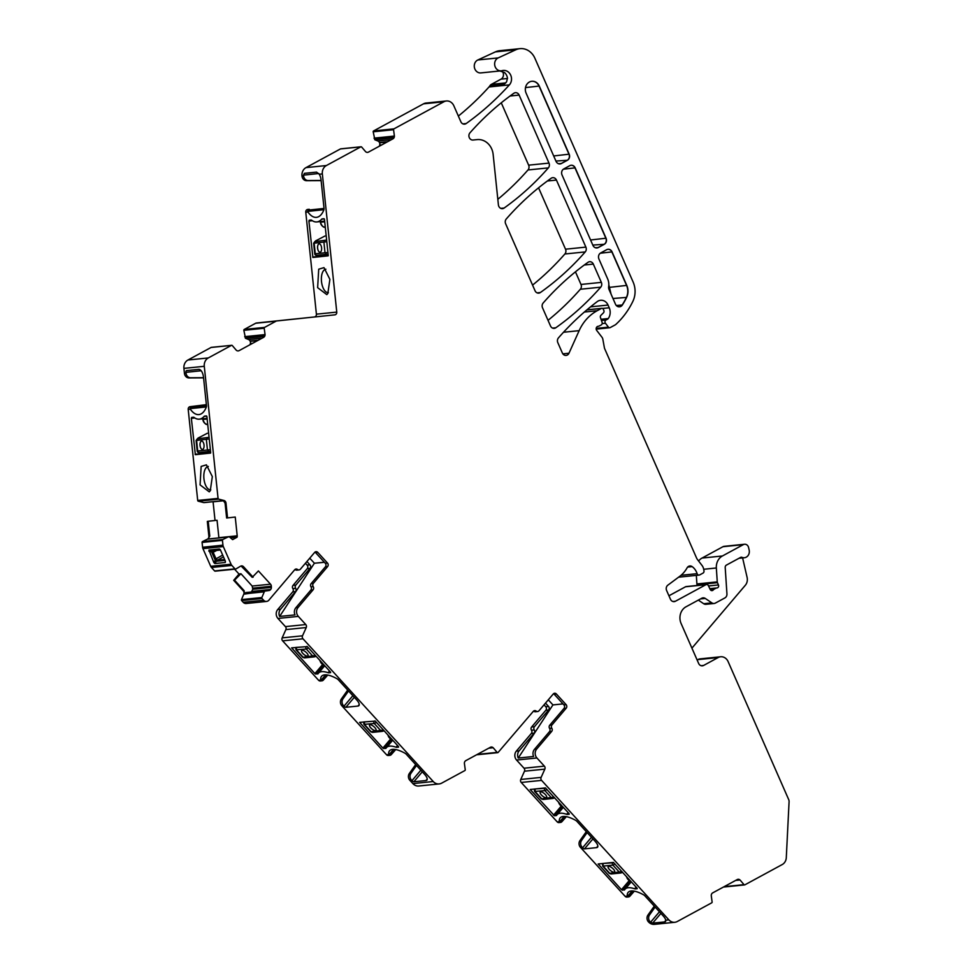 <?xml version="1.0" encoding="UTF-8"?>
<svg xmlns="http://www.w3.org/2000/svg" width="973" height="973" viewBox="0 0 973 973"><rect width="100%" height="100%" fill="white"/><g stroke="black" fill="none" stroke-linecap="round" stroke-linejoin="round"><path stroke-width="1.46" d="M541.365 798.882L534.578 791.45L544.916 790.623L551.655 798.006A1.678 1.484 84.2 0 0 552.834 798.48L543.092 799.478L541.365 798.882L554.014 797.106M560.971 804.732L559.962 804.829L561.993 807.067L554.44 815.739L556.24 815.556A2.943 1.07 -139.7 0 0 556.592 815.398A2.943 1.07 -139.7 0 0 556.641 815.325A26.076 9.511 -139.7 0 1 557.079 814.681A26.076 9.511 -139.7 0 1 566.687 814.304A2.943 1.07 -139.7 0 0 567.417 814.425L569.217 814.243L569.071 813.61L545.403 787.911L530.188 789.48L554.44 815.739M540.708 791.852A4.208 1.532 -139.7 0 0 540.21 792.083A4.208 1.532 -139.7 0 0 541.888 795.5A4.208 1.532 -139.7 0 0 546.108 797.763A4.208 1.532 -139.7 0 0 546.619 797.532A4.208 1.532 -139.7 0 0 544.929 794.114A4.208 1.532 -139.7 0 0 540.708 791.852M534.639 789.006L544.819 788.288A1.678 1.484 84.2 0 0 544.916 790.623L547.106 789.541M558.587 802.105A5.473 4.804 -95.8 0 0 559.962 804.829L561.944 807.055L563.014 806.97M540.222 792.071A4.208 1.532 -139.7 0 0 541.937 795.488A4.208 1.532 -139.7 0 0 546.133 797.726A4.208 1.532 -139.7 0 0 546.631 797.519M302.761 657.286L295.974 649.855L306.313 649.027L313.051 656.41A1.678 1.484 84.2 0 0 314.23 656.884L304.488 657.882L302.761 657.286L315.422 655.522M322.367 663.136L321.358 663.245L323.328 665.398M302.104 650.256A4.208 1.532 -139.7 0 0 301.606 650.487A4.208 1.532 -139.7 0 0 303.296 653.905A4.208 1.532 -139.7 0 0 307.504 656.167A4.208 1.532 -139.7 0 0 308.015 655.936A4.208 1.532 -139.7 0 0 306.325 652.518A4.208 1.532 -139.7 0 0 302.104 650.256M296.047 647.41L306.215 646.692A1.678 1.484 84.2 0 0 306.313 649.027L308.514 647.945M323.401 665.471L324.41 665.374M301.618 650.475A4.208 1.532 -139.7 0 0 303.333 653.892A4.208 1.532 -139.7 0 0 307.529 656.143A4.208 1.532 -139.7 0 0 308.027 655.924M370.749 731.793L363.951 724.35L374.289 723.523L381.027 730.905A1.678 1.484 84.2 0 0 382.207 731.38L372.464 732.377L370.749 731.793L383.398 730.018M390.343 737.631L389.334 737.741L391.304 739.894M370.093 724.751A4.208 1.532 -139.7 0 0 369.582 724.982A4.208 1.532 -139.7 0 0 371.272 728.4A4.208 1.532 -139.7 0 0 375.481 730.662A4.208 1.532 -139.7 0 0 375.992 730.431A4.208 1.532 -139.7 0 0 374.301 727.013A4.208 1.532 -139.7 0 0 370.093 724.751M364.024 721.905L374.191 721.188A1.678 1.484 84.2 0 0 374.289 723.523L376.49 722.44M391.377 739.966L392.387 739.869M369.594 724.97A4.208 1.532 -139.7 0 0 371.309 728.388A4.208 1.532 -139.7 0 0 375.505 730.638A4.208 1.532 -139.7 0 0 376.004 730.419M324.921 236.025L316.176 240.599A1.678 0.888 -116.4 0 0 316.03 240.635A1.678 0.888 -116.4 0 0 316.018 240.635A1.678 0.888 -116.4 0 0 315.909 240.72M316.176 240.599L324.848 236.062M326.806 241.718L313.659 243.25L314.753 253.819M313.659 243.25L315.507 240.927M327.925 252.481L314.753 253.795C314.924 255.06 315.897 255.534 317.672 255.254L317.697 255.254A1.678 0.924 -93.6 0 0 317.685 255.254A1.678 0.924 -93.6 0 1 317.648 255.254M320.032 252.202L320.032 252.202A4.208 2.007 -96 0 0 321.589 247.811A4.208 2.007 -96 0 0 319.156 243.834L319.156 243.834A4.208 2.007 -96 0 0 317.599 248.224A4.208 2.007 -96 0 0 320.032 252.202A4.208 2.007 -96 0 1 317.636 248.224A4.208 2.007 -96 0 1 319.168 243.834M328.144 254.585L327.269 254.257M317.721 255.254L316.857 255.267A1.678 1.484 -95.8 0 1 315.264 253.734L314.17 243.299A1.678 1.484 -95.8 0 1 315.033 241.584L315.787 240.781M207.358 433.253L198.614 437.826A1.678 0.888 -116.4 0 0 198.468 437.862A1.678 0.888 -116.4 0 0 198.456 437.874A1.678 0.888 -116.4 0 0 198.346 437.959M207.322 433.265L198.456 437.874M209.244 438.945L196.096 440.477L197.191 451.046C197.373 452.287 198.334 452.773 200.11 452.481L200.134 452.481A1.678 0.924 -93.6 0 0 200.122 452.481L200.122 452.481A1.678 0.924 -93.6 0 1 200.085 452.481M198.614 437.826L197.945 438.154M210.363 449.708L197.191 451.034M202.469 449.429L202.469 449.429A4.208 2.007 -96 0 0 204.026 445.038A4.208 2.007 -96 0 0 201.593 441.073L201.593 441.073A4.208 2.007 -96 0 0 200.037 445.452A4.208 2.007 -96 0 0 202.469 449.429M210.582 451.825L209.718 451.484M209.961 451.886L200.17 452.481M201.606 441.061A4.208 2.007 -96 0 0 200.073 445.452A4.208 2.007 -96 0 0 202.493 449.429M602.263 863.538L603.138 866.104L612.893 865.119L619.631 872.501A1.678 1.484 84.2 0 0 620.81 872.976L611.068 873.973L609.341 873.377L622.002 871.601M628.947 879.227L627.938 879.337L629.908 881.489M608.684 866.347A4.208 1.532 -139.7 0 0 608.186 866.578A4.208 1.532 -139.7 0 0 609.876 869.996A4.208 1.532 -139.7 0 0 614.085 872.258A4.208 1.532 -139.7 0 0 614.595 872.027A4.208 1.532 -139.7 0 0 612.905 868.609A4.208 1.532 -139.7 0 0 608.684 866.347M602.615 863.501L612.795 862.783A1.678 1.484 84.2 0 0 612.893 865.119L615.094 864.036M629.981 881.562L630.99 881.465M608.198 866.566A4.208 1.532 -139.7 0 0 609.913 869.984A4.208 1.532 -139.7 0 0 614.109 872.234A4.208 1.532 -139.7 0 0 614.608 872.015M701.071 665.702L703.613 665.447L718.147 657.553A8.416 7.395 -95.8 0 1 720.64 656.775A8.416 7.395 -95.8 0 1 728.096 661.555L788.689 799.575A4.208 3.697 -95.8 0 1 789.079 801.716L786.293 857.651A8.416 7.395 -95.8 0 1 782.231 864.547L744.868 884.834A0.839 0.742 -95.8 0 1 744.017 884.652L740.234 880.212A2.943 2.591 84.2 0 0 737.23 879.568L712.686 892.886A2.943 2.591 -95.8 0 0 711.299 895.914L712.114 901.959A0.839 0.742 -95.8 0 1 711.713 902.822L677.293 921.504A8.416 7.395 -95.8 0 1 674.8 922.282A8.416 7.395 -95.8 0 1 668.889 919.886L541.584 780.382A2.518 2.214 -95.8 0 1 541.122 777.391L520.762 779.47A2.518 2.214 -95.8 0 0 521.224 782.45L557.188 821.857A2.518 2.214 -95.8 0 0 558.964 822.586L560.57 822.416A2.518 2.214 -95.8 0 1 560.412 822.428L565.435 816.505M737.668 879.385L740.234 880.212M724.508 886.902A0.839 0.742 -95.8 0 1 723.803 886.853M718.147 657.553L697.799 659.621A8.416 7.395 -95.8 0 1 700.28 658.855L720.64 656.775M697.799 659.621L697.118 659.986M703.613 665.447A4.208 3.697 -95.8 0 1 698.638 663.44L681.124 623.547A12.613 11.092 -95.8 0 1 686.038 606.775L701.776 598.237A4.208 3.697 -95.8 0 1 705.267 598.431L711.871 602.883L703.686 603.722L698.322 600.11M691.925 648.14L745.342 585.247A8.416 7.395 -95.8 0 0 747.106 577.415L742.606 557.906M698.614 561.02A12.613 11.092 -95.8 0 1 702.056 558.052L722.963 546.704L743.323 544.637A4.208 3.697 -95.8 0 1 748.565 547.471L749.149 550A6.312 5.546 -95.8 0 1 744.418 557.724A6.312 5.546 -95.8 0 1 741.876 557.31A1.678 1.484 -95.8 0 0 740.708 557.347L726.417 565.094A2.518 2.214 -95.8 0 0 725.201 567.502L726.94 593.895A4.208 3.697 -95.8 0 1 724.921 597.909L715.362 603.09A4.208 3.697 -95.8 0 1 714.121 603.479L705.936 604.306A4.208 3.697 -95.8 0 1 703.686 603.722M202.506 541.572L222.866 539.504A0.839 0.742 -95.8 0 0 222.44 540.356L222.951 545.172A4.208 3.697 -95.8 0 0 223.316 546.583L231.063 564.231A4.208 3.697 -95.8 0 0 231.829 565.422L211.469 567.49A4.208 3.697 -95.8 0 1 210.703 566.298L202.956 548.65A4.208 3.697 -95.8 0 1 202.591 547.252L202.08 542.423A0.839 0.742 -95.8 0 1 202.506 541.572L207.383 539.164A2.943 2.591 84.2 0 0 208.867 536.196L209.767 536.111L208.015 539.103L229.348 536.816L232.158 539.249A2.943 2.591 -95.8 0 0 232.656 539.614L237.047 537.218L230.662 537.874M235.04 517.077L226.636 518.013L235.247 517.052L237.205 535.819L218.876 537.68L217.052 520.251L208.222 521.26L209.767 536.111M208.867 536.196L207.322 521.419L208.222 521.26M501.241 70.834L480.881 72.902A6.726 5.911 -95.8 0 1 474.471 67.782A6.726 5.911 -95.8 0 1 477.84 59.973L495.415 51.873L515.775 49.793L498.2 57.906A6.726 5.911 -95.8 0 0 494.831 65.702A6.726 5.911 -95.8 0 0 501.241 70.834A6.726 5.911 -95.8 0 0 502.141 70.652A8.416 7.395 -95.8 0 1 503.284 70.433A8.416 7.395 -95.8 0 1 510.789 75.347A8.416 7.395 -95.8 0 1 509.378 84.894A306.203 269.12 -95.8 0 1 466.189 123.535A4.208 3.697 -95.8 0 1 460.861 121.759L453.832 105.765A8.416 7.395 -95.8 0 0 446.376 100.985A8.416 7.395 -95.8 0 0 443.895 101.764L393.956 128.862A0.839 0.742 -95.8 0 0 393.554 129.725L394.369 135.77A2.943 2.591 -95.8 0 1 392.983 138.798L368.439 152.116A2.943 2.591 84.2 0 1 365.434 151.472L361.652 147.045A0.839 0.742 -95.8 0 0 360.801 146.85L326.369 165.544A8.416 7.395 -95.8 0 0 322.343 173.912L336.767 312.102A2.518 2.214 -95.8 0 1 334.821 314.851L276.782 320.944A2.518 2.214 -95.8 0 0 276.04 321.175L264.595 327.39A0.839 0.742 -95.8 0 0 264.206 328.254L265.021 334.298A2.943 2.591 -95.8 0 1 263.622 337.327L239.09 350.645A2.943 2.591 84.2 0 1 236.086 350L232.304 345.561A0.839 0.742 -95.8 0 0 231.44 345.379L208.295 357.942A8.416 7.395 -95.8 0 0 204.281 366.31L183.921 368.378L184.444 373.352L186.038 373.194L185.952 372.355A1.678 0.803 84 0 1 186.573 370.604L198.65 369.375A8.416 4.014 84 0 1 203.515 377.329L206.483 405.741A1.678 0.803 84 0 1 206.361 406.982A25.237 12.041 84 0 1 198.906 414.583A25.237 12.041 84 0 1 190.355 409.195L190.282 407.383L206.471 405.68M206.373 404.683L191.705 406.519A2.518 2.214 84.2 0 0 190.282 407.383M206.361 404.646L190.112 406.678A2.518 2.214 84.2 0 0 188.203 409.414L197.701 500.463L218.061 498.395L204.281 366.31M186.038 373.194A5.047 4.439 84.2 0 0 190.586 377.767L203.552 377.694M184.444 373.352A5.047 4.439 84.2 0 0 188.993 377.938L203.576 377.852M183.921 368.378A8.416 7.395 -95.8 0 1 187.947 360.01L211.08 347.458A0.839 0.742 -95.8 0 1 211.591 347.397M276.04 321.175L255.68 323.243A2.518 2.214 -95.8 0 1 256.422 323.012L334.821 314.851M322.343 173.912L319.241 174.228A8.416 4.014 84 0 1 321.078 180.102L324.045 208.514A1.678 0.803 84 0 1 323.912 209.754A25.237 12.041 84 0 1 316.456 217.356A25.237 12.041 84 0 1 307.918 211.968L307.845 210.156L324.033 208.453M314.461 316.918A2.518 2.214 -95.8 0 0 316.407 314.17L305.765 212.187A2.518 2.214 84.2 0 1 307.675 209.45L309.268 209.28A2.518 2.214 84.2 0 0 307.845 210.156M319.241 174.228L316.517 172.112L304.44 173.34L303.54 175.128A8.416 7.395 -95.8 0 0 303.588 175.821L303.6 175.967A5.047 4.439 84.2 0 0 308.149 180.54L321.114 180.467M303.588 175.821L302.007 176.125A5.047 4.439 84.2 0 0 306.556 180.698L321.126 180.625M301.983 175.979A8.416 7.395 -95.8 0 1 306.009 167.611L340.441 148.93A0.839 0.742 -95.8 0 1 340.939 148.869M443.895 101.764L423.535 103.831A8.416 7.395 -95.8 0 1 426.016 103.053L446.376 100.985M499.867 70.968L504.537 72.586A8.416 7.395 -95.8 0 1 507.456 78.156L506.58 81.841L504.269 84.298L489.906 85.77A8.416 7.395 -95.8 0 1 489.018 86.962A306.203 269.12 -95.8 0 1 458.356 116.079M495.415 51.873A16.821 14.79 -95.8 0 1 499.587 50.718L519.947 48.65A16.821 14.79 -95.8 0 1 534.87 58.21L633.095 281.963A21.029 18.487 -95.8 0 1 632.851 301.399A79.92 70.238 -95.8 0 1 615.824 324.435A4.208 3.697 -95.8 0 1 615.131 324.921L610.217 327.585A1.678 1.484 -95.8 0 1 608.453 327.159L596.206 328.4M515.775 49.793A16.821 14.79 -95.8 0 1 519.947 48.65M602.178 323.595L605.449 323.255L608.453 327.159M605.449 323.255A2.104 1.849 -95.8 0 1 605.997 320.008L601.448 320.47M563.513 332.255L579.142 330.662L568.986 353.223A4.208 3.697 -95.8 0 1 562.382 353.041L557.821 342.654A4.208 3.697 -95.8 0 1 558.466 337.874A294.418 258.769 -95.8 0 1 597.203 301.63A8.416 7.395 -95.8 0 1 600.572 300.28A8.416 7.395 -95.8 0 1 608.04 305.06L609.232 307.784A10.095 8.866 -95.8 0 1 608.271 318.548A2.104 1.849 -95.8 0 1 607.651 319.108L605.997 320.008M588.349 308.66L588.774 309.633M579.142 330.662A46.266 40.659 -95.8 0 1 597.167 310.728L584.372 312.029M586.816 309.937L601.338 308.465L597.167 310.728M601.338 308.465A1.678 1.484 -95.8 0 1 603.333 309.268L603.819 310.387A2.104 1.849 -95.8 0 1 603.406 312.88L600.949 315.301A2.104 1.849 -95.8 0 0 600.463 317.624L602.092 322.318A2.104 1.849 -95.8 0 1 601.217 324.946L599.404 325.931A4.208 3.697 -95.8 0 1 598.152 326.32A2.518 2.214 -95.8 0 1 598.152 326.32L598.127 326.32A2.518 2.214 -95.8 0 0 596.741 330.455L601.971 337.242A4.208 3.697 -95.8 0 1 602.834 339.212L604.379 347.702A4.208 3.697 -95.8 0 0 604.695 348.748L696.473 557.809A8.416 7.395 -95.8 0 0 697.556 559.657L701.983 565.398A8.416 7.395 -95.8 0 1 703.71 569.327L703.978 570.835A2.104 1.849 -95.8 0 1 703.005 573.109L699.684 574.909A2.104 1.849 -95.8 0 1 697.118 573.669L681.027 575.298M699.064 575.092L678.704 577.171A2.104 1.849 -95.8 0 1 678.595 577.171M668.938 595.78L685.539 586.768L705.899 584.7L675.432 601.241A4.208 3.697 -95.8 0 1 670.458 599.234L666.614 590.502A4.208 3.697 -95.8 0 1 667.843 585.174L679.701 576.357A29.445 25.882 -95.8 0 0 687.096 567.843A4.208 3.697 -95.8 0 1 692.18 566.639A13.464 11.834 -95.8 0 1 697.118 573.669M685.539 586.768A2.104 1.849 -95.8 0 1 686.16 586.585L706.52 584.505A2.104 1.849 -95.8 0 1 708.356 585.624L710.229 589.504A2.104 1.849 -95.8 0 0 713.221 589.979A4.208 3.697 -95.8 0 1 714.291 589.091L710.229 589.504M705.899 584.7A2.104 1.849 -95.8 0 1 706.52 584.505M709.937 588.92L715.69 588.337L714.291 589.091M715.69 588.337A4.208 3.697 -95.8 0 1 716.979 587.935A2.104 1.849 -95.8 0 0 718.451 584.943L708.514 585.953M696.34 575.371L696.899 583.946A2.104 1.849 -95.8 0 0 697.094 584.737L697.398 585.442M697.094 584.737L717.454 582.669L718.451 584.943M717.454 582.669A2.104 1.849 -95.8 0 1 717.259 581.878L696.899 583.946M703.698 569.278L716.347 567.989L717.259 581.878M716.347 567.989A12.613 11.092 -95.8 0 1 722.416 555.984L702.056 558.052M743.323 544.637L722.416 555.984M722.963 546.704A4.208 3.697 -95.8 0 1 724.204 546.327L744.564 544.248M544.041 704.853L545.731 706.702A2.518 2.214 84.2 0 1 545.829 710.278L531.635 726.989L534.42 726.709A2.518 2.214 -95.8 0 0 534.274 729.945A2.518 2.214 -95.8 0 1 534.116 733.192L519.12 750.852A6.312 5.546 -95.8 0 0 518.232 758.04L533.605 756.471A6.312 5.546 -95.8 0 1 534.493 749.295L536.682 749.064L551.642 731.453A2.518 2.214 84.2 0 0 551.8 728.218A2.518 2.214 -95.8 0 1 551.946 724.97L566.189 708.198A2.518 2.214 84.2 0 0 566.091 704.634L556.386 693.992A2.518 2.214 84.2 0 0 553.236 694.017L538.993 710.777A2.518 2.214 -95.8 0 1 536.147 711.068A2.518 2.214 84.2 0 0 533.301 711.348L498.006 752.567A0.839 0.742 -95.8 0 1 497.142 752.384L493.372 747.957A2.943 2.591 84.2 0 0 490.356 747.313L465.824 760.631A2.943 2.591 -95.8 0 0 464.425 763.659L465.252 769.704A0.839 0.742 -95.8 0 1 464.851 770.567L441.645 783.156A8.416 7.395 -95.8 0 1 439.164 783.934A8.416 7.395 -95.8 0 1 433.24 781.526L412.88 783.606A8.416 7.395 -95.8 0 0 418.804 786.002L439.164 783.934M531.635 726.989A2.518 2.214 84.2 0 0 531.477 730.236A2.518 2.214 -95.8 0 1 531.331 733.472L516.322 751.144L519.12 750.852M534.42 726.709L548.626 709.986A2.518 2.214 84.2 0 0 548.529 706.422L545.512 703.114M302.518 635.807A2.518 2.214 -95.8 0 0 302.98 638.787L282.62 640.854A2.518 2.214 -95.8 0 1 282.158 637.874L285.88 629.604A2.518 2.214 -95.8 0 0 285.417 626.624L305.777 624.557A2.518 2.214 -95.8 0 1 306.24 627.536L302.518 635.807L282.158 637.874M305.437 563.258L307.127 565.118A2.518 2.214 84.2 0 1 307.225 568.682L293.031 585.393L295.816 585.114A2.518 2.214 -95.8 0 0 295.67 588.361A2.518 2.214 -95.8 0 1 295.524 591.596L280.516 609.256A6.312 5.546 -95.8 0 0 279.628 616.444L295.001 614.887A6.312 5.546 -95.8 0 1 295.889 607.699L298.079 607.48L313.038 589.869A2.518 2.214 84.2 0 0 313.197 586.622A2.518 2.214 -95.8 0 1 313.342 583.374L327.585 566.614A2.518 2.214 84.2 0 0 327.487 563.039L317.782 552.396A2.518 2.214 84.2 0 0 314.644 552.421L300.402 569.181A2.518 2.214 -95.8 0 1 297.543 569.473A2.518 2.214 84.2 0 0 294.697 569.764L268.84 600.207A4.208 3.697 -95.8 0 1 263.598 600.232L243.238 602.311A4.208 3.697 -95.8 0 0 246.205 603.503L266.566 601.436M293.031 585.393A2.518 2.214 84.2 0 0 292.873 588.641A2.518 2.214 -95.8 0 1 292.727 591.888L277.719 609.548L280.516 609.256M295.816 585.114L310.022 568.39A2.518 2.214 84.2 0 0 309.925 564.827L306.909 561.518M234.542 580.176L233.69 580.309L239.017 574.046L240.939 573.729L234.542 580.176L244.114 590.66L244.43 594.102L268.682 590.55A2.943 2.591 -95.8 0 0 270.482 589.687L251.083 592.034M501.265 102.822L528.631 165.167A4.208 3.697 -95.8 0 1 527.986 169.959A294.418 258.769 -95.8 0 1 497.823 199.307M477.098 139.601L473.036 140.027A4.208 3.697 84.2 0 1 469.959 132.827A294.418 258.769 -95.8 0 1 513.805 93.299A4.208 3.697 -95.8 0 1 519.132 95.086L548.991 163.099A4.208 3.697 -95.8 0 1 548.346 167.891A294.418 258.769 -95.8 0 1 504.111 208.052A4.208 3.697 -95.8 0 1 498.407 204.865L493.141 154.415A16.407 14.413 -95.8 0 0 477.147 139.601L477.098 139.601A16.407 14.413 -95.8 0 1 477.147 139.601M542.52 307.796A4.208 3.697 -95.8 0 1 543.165 303.004A294.418 258.769 -95.8 0 1 587.996 262.321A4.208 3.697 -95.8 0 1 593.323 264.097L601.35 282.377A4.208 3.697 -95.8 0 1 600.706 287.181A294.418 258.769 -95.8 0 1 555.826 327.755A4.208 3.697 -95.8 0 1 550.499 325.967L542.52 307.796M575.457 271.844L580.99 284.457A4.208 3.697 -95.8 0 1 580.346 289.249A294.418 258.769 -95.8 0 1 548.018 320.336M538.568 187.813L565.52 249.197A4.208 3.697 -95.8 0 1 564.875 253.989A294.418 258.769 -95.8 0 1 532.559 285.101M556.447 180.078L585.88 247.118A4.208 3.697 -95.8 0 1 585.235 251.922A294.418 258.769 -95.8 0 1 540.356 292.532A4.208 3.697 -95.8 0 1 535.041 290.745L505.632 223.766A4.208 3.697 -95.8 0 1 506.276 218.974A294.418 258.769 -95.8 0 1 551.119 178.29A4.208 3.697 -95.8 0 1 556.447 180.078L547.373 180.99M537.631 711.518L535.442 711.737A2.518 2.214 -95.8 0 1 533.958 711.287A2.518 2.214 84.2 0 0 533.605 711.056M534.493 749.295L549.453 731.684A2.518 2.214 84.2 0 0 549.599 728.436A2.518 2.214 -95.8 0 1 549.757 725.189L563.999 708.429A2.518 2.214 84.2 0 0 563.902 704.866L554.184 694.223A2.518 2.214 84.2 0 0 553.54 693.725M668.889 919.886L665.775 920.203L664.717 921.905L665.666 921.516M665.775 920.203A8.416 3.065 -139.7 0 0 663.112 915.824L644.795 895.756A1.678 0.608 -139.7 0 0 643.749 894.917A25.237 9.195 -139.7 0 0 628.157 892.363A25.237 9.195 -139.7 0 0 627.317 896.133L628.388 896.924L633.411 891M660.898 913.404L652.64 923.134L650.572 922.246A8.416 7.395 -95.8 0 1 650.122 921.784L650.013 921.674A5.047 4.439 -95.8 0 1 649.575 914.875L655.109 907.055M634.335 891.146L629.884 896.206A2.518 2.214 -95.8 0 1 628.388 896.924M237.205 535.819A2.943 2.591 -95.8 0 1 237.047 537.218M218.061 498.395A0.839 0.742 -95.8 0 0 218.657 499.137L223.924 500.475A2.943 2.591 -95.8 0 1 225.991 503.077L227.536 517.867M226.636 518.013L225.091 503.163L223.279 500.536L223.924 500.475M262.722 337.412L265.021 334.298M392.083 138.884L394.369 135.77M490.806 747.13L493.372 747.957M314.936 552.129A2.518 2.214 84.2 0 1 315.58 552.628L325.298 563.27A2.518 2.214 84.2 0 1 325.396 566.833L311.153 583.593A2.518 2.214 -95.8 0 0 310.995 586.841A2.518 2.214 84.2 0 1 310.849 590.088L295.889 607.699M299.039 569.923L296.838 570.142A2.518 2.214 -95.8 0 1 295.354 569.692A2.518 2.214 84.2 0 0 295.001 569.473M265.422 590.575L245.974 592.545L244.661 593.725M241.085 565.982L252.226 577.33L258.417 570.932L270.518 584.189A2.943 2.591 -95.8 0 1 271.333 586.257L271.37 587.388A2.943 2.591 -95.8 0 1 270.664 589.468L270.482 589.687M271.37 587.388L252.81 589.273L251.63 591.596M240.939 573.729L252.177 586.05L252.81 589.273M231.829 565.422L234.967 568.852A0.839 0.742 -95.8 0 0 235.831 569.01L240.538 566.213A2.943 2.591 -95.8 0 1 243.554 566.736L253.102 577.196M209.864 538.799L208.429 538.945M559.986 163.926A4.573 4.014 84.2 0 0 561.239 163.513L567.198 160.29A4.573 4.014 84.2 0 0 568.974 154.208L539.054 86.05A8.356 7.346 84.2 0 0 531.745 81.294M539.261 86.038A8.356 7.346 84.2 0 0 531.842 81.282A8.356 7.346 84.2 0 0 526.113 93.165L556.033 161.311A4.573 4.014 84.2 0 0 561.445 163.488L567.393 160.265A4.573 4.014 84.2 0 0 569.169 154.184L539.261 86.038L525.505 87.594M596.875 247.957A4.573 4.014 84.2 0 0 598.127 247.543L604.075 244.32A4.573 4.014 84.2 0 0 605.863 238.239L574.982 167.879A4.573 4.014 84.2 0 0 571.017 165.276M604.282 244.296A4.573 4.014 84.2 0 0 606.057 238.215L575.177 167.855A4.573 4.014 84.2 0 0 569.764 165.678L563.817 168.913A4.573 4.014 84.2 0 0 562.041 174.994L592.922 245.342A4.573 4.014 84.2 0 0 598.334 247.519L604.282 244.296L592.8 245.074M619.448 306.811A4.573 4.014 84.2 0 0 622.148 305.036A71.868 63.16 84.2 0 0 626.417 297.41A12.99 11.408 84.2 0 0 626.576 285.417L611.859 251.91A4.573 4.014 84.2 0 0 607.906 249.307M622.355 305.011A71.868 63.16 84.2 0 0 626.624 297.397A12.99 11.408 84.2 0 0 626.77 285.393L612.066 251.885A4.573 4.014 84.2 0 0 606.653 249.708L600.706 252.944A4.573 4.014 84.2 0 0 598.93 259.025L607.675 278.947A12.248 10.764 84.2 0 1 608.66 286.634A4.573 4.014 84.2 0 0 609.037 289.504L615.483 304.208A4.573 4.014 84.2 0 0 622.355 305.011L616.31 305.486M608.83 284.785L611.056 294.114M213.282 550.682L211.7 550.779L213.282 550.682L213.148 552.275L211.615 551.91L211.7 550.779L220.397 549.891M220.251 549.611L219.424 549.003L220.457 550.013L219.424 549.003L208.952 550.061L213.841 562.528L214.875 563.549L225.335 562.479L225.237 560.898M214.875 563.549L216.31 561.263L215.264 560.241L216.03 558.83L217.49 560.278L216.31 561.263L225.006 560.375M224.641 559.548L217.332 560.253L223.474 556.909M210.606 453.077L195.354 454.683L210.679 452.7L206.921 416.724L206.434 415.933L204.634 416.116A2.943 1.399 84 0 0 204.099 416.42A26.076 12.442 -96 0 1 199.331 419.168A26.076 12.442 -96 0 1 194.053 417.441A2.943 1.399 84 0 0 193.457 417.247L191.669 417.429L191.353 418.317L194.782 417.952M322.197 218.889L323.997 218.706L324.483 219.497L328.242 255.473L312.905 257.456L308.915 221.078L309.219 220.202L311.019 220.02A2.943 1.399 84 0 1 311.615 220.214A26.076 12.442 -96 0 0 316.894 221.929A26.076 12.442 -96 0 0 321.662 219.193A2.943 1.399 84 0 1 322.197 218.889L322.197 218.889M566.359 816.651L561.895 821.711A2.518 2.214 -95.8 0 1 560.57 822.416M592.922 838.908L584.457 848.87A1.678 0.608 -139.7 0 1 582.584 847.775L582.036 847.179A5.047 4.439 -95.8 0 1 581.599 840.38L587.133 832.56M584.457 848.87L596.534 847.641A8.416 3.065 -139.7 0 0 597.556 847.179A8.416 3.065 -139.7 0 0 595.135 841.329L576.819 821.248A1.678 0.608 -139.7 0 0 575.773 820.421A25.237 9.195 -139.7 0 0 560.18 817.867A25.237 9.195 -139.7 0 0 559.341 821.638L560.412 822.428M634.664 888.799A2.943 1.07 -139.7 0 0 635.393 888.921L637.193 888.738L637.047 888.106L613.379 862.406L598.164 863.975L621.479 889.687L624.216 890.052A2.943 1.07 -139.7 0 0 624.581 889.894A2.943 1.07 -139.7 0 0 624.63 889.821A26.076 9.511 -139.7 0 1 625.055 889.176A26.076 9.511 -139.7 0 1 634.664 888.799L636.123 887.084M395.731 749.551L391.28 754.61A2.518 2.214 -95.8 0 1 389.784 755.328L394.807 749.417M422.294 771.808L413.829 781.781A1.678 0.608 -139.7 0 1 411.956 780.674L411.421 780.091A5.047 4.439 -95.8 0 1 410.971 773.28L416.505 765.471M413.829 781.781L425.906 780.553A8.416 3.065 -139.7 0 0 426.928 780.078A8.416 3.065 -139.7 0 0 424.508 774.228L406.191 754.16A1.678 0.608 -139.7 0 0 405.145 753.321A25.237 9.195 -139.7 0 0 389.553 750.767A25.237 9.195 -139.7 0 0 388.726 754.549L389.784 755.328M354.318 697.313L345.853 707.286A1.678 0.608 -139.7 0 1 343.98 706.179L343.445 705.583A5.047 4.439 -95.8 0 1 342.995 698.784L348.529 690.976M327.755 675.055L323.304 680.115A2.518 2.214 -95.8 0 1 321.808 680.832L326.831 674.921M345.853 707.286L357.93 706.057A8.416 3.065 -139.7 0 0 358.952 705.583A8.416 3.065 -139.7 0 0 356.532 699.733L338.215 679.665A1.678 0.608 -139.7 0 0 337.169 678.826A25.237 9.195 -139.7 0 0 321.577 676.271A25.237 9.195 -139.7 0 0 320.737 680.054L321.808 680.832M328.083 672.708A2.943 1.07 -139.7 0 0 328.813 672.83L330.613 672.647L330.467 672.015L307.273 646.595L291.632 647.86L314.899 673.596L317.636 673.973A2.943 1.07 -139.7 0 0 318.001 673.803A2.943 1.07 -139.7 0 0 318.049 673.73A26.076 9.511 -139.7 0 1 318.475 673.097A26.076 9.511 -139.7 0 1 328.083 672.708L329.543 670.993M396.06 747.203A2.943 1.07 -139.7 0 0 396.789 747.325L398.589 747.142L398.456 746.51L375.25 721.09L359.609 722.355L382.888 748.091L385.612 748.468A2.943 1.07 -139.7 0 0 385.977 748.298A2.943 1.07 -139.7 0 0 386.026 748.225A26.076 9.511 -139.7 0 1 386.451 747.592A26.076 9.511 -139.7 0 1 396.06 747.203L397.519 745.5M563.014 703.893L552.932 704.914L548.298 699.83M328.327 292.654A11.773 5.619 -96 0 0 328.351 292.654A11.773 5.619 -96 0 1 322.464 286.184A11.773 5.619 -96 0 1 322.148 273.425A11.773 5.619 84 0 1 323.34 270.932A11.773 5.619 84 0 1 325.858 269.229A11.773 5.619 84 0 1 325.882 269.229M208.331 466.456A11.773 5.619 84 0 0 208.295 466.456A11.773 5.619 84 0 0 205.777 468.171A11.773 5.619 84 0 0 204.585 470.664A11.773 5.619 -96 0 0 204.902 483.411A11.773 5.619 -96 0 0 210.764 489.881A11.773 5.619 -96 0 0 210.788 489.881M552.932 704.914L518.232 758.04M318.718 269.193L323.973 267.624L329.896 279.36L327.828 293.493L326.819 294.624L317.636 287.655L318.718 269.193M210.265 490.733L209.256 491.851L200.073 484.882L201.156 466.42L206.41 464.851L212.333 476.588L210.265 490.733M195.354 454.683L191.353 418.317M220.457 550.013L225.432 561.348M324.337 562.224L314.413 563.233L309.742 558.186M314.413 563.233L324.41 562.297M314.328 563.318L279.628 616.444M222.866 539.504L228.096 536.95M265.398 590.575L245.707 592.679L265.191 590.696M263.598 600.232L262.029 598.504A0.839 0.742 -95.8 0 1 261.859 597.531L264.328 591.718M368.439 152.116L392.983 138.798M239.09 350.645L263.622 337.327M652.64 923.134L664.717 921.905L665.836 920.58M211.469 567.49L214.607 570.932L234.967 568.852M215.471 571.078A0.839 0.742 -95.8 0 1 214.607 570.932M234.59 569.193L239.017 574.046M233.69 580.309L243.214 590.757L244.114 590.66M262.029 598.504L241.669 600.584A0.839 0.742 -95.8 0 1 241.499 599.599L243.785 594.162A2.943 2.591 84.2 0 0 243.214 590.757M241.669 600.584L243.238 602.311M298.079 607.48A6.312 5.546 -95.8 0 0 298.322 616.383L277.962 618.463A6.312 5.546 -95.8 0 1 277.719 609.548M298.322 616.383L305.777 624.557M277.962 618.463L285.417 626.624M321.966 680.82L320.36 680.991A2.518 2.214 -95.8 0 1 318.585 680.273L282.62 640.854M343.445 705.583L341.839 705.753A5.047 4.439 -95.8 0 1 341.389 698.942L347.702 690.052M389.942 755.328L388.349 755.486A2.518 2.214 -95.8 0 1 386.561 754.768L341.839 705.753M411.421 780.091L409.815 780.249A5.047 4.439 -95.8 0 1 409.378 773.438L415.678 764.559M302.98 638.787L433.24 781.526M409.815 780.249L412.88 783.606M477.646 754.647A0.839 0.742 -95.8 0 1 476.94 754.598M536.682 749.064A6.312 5.546 -95.8 0 0 536.926 757.979L516.566 760.047A6.312 5.546 -95.8 0 1 516.322 751.144M536.926 757.979L544.381 766.152A2.518 2.214 -95.8 0 1 544.844 769.132L541.122 777.391M516.566 760.047L524.021 768.22A2.518 2.214 -95.8 0 1 524.483 771.2L520.762 779.47M582.036 847.179L580.443 847.349A5.047 4.439 -95.8 0 1 579.993 840.538L586.305 831.647M580.443 847.349L625.165 896.352A2.518 2.214 -95.8 0 0 626.94 897.082L628.546 896.911M650.013 921.674L648.419 921.845A5.047 4.439 -95.8 0 1 647.969 915.034L654.282 906.143M648.419 921.845L648.529 921.954A8.416 7.395 -95.8 0 0 654.452 924.35L674.8 922.282M502.567 71.491L502.98 72.428A5.047 4.439 -95.8 0 1 501.022 79.141L491.304 84.408A4.208 3.697 -95.8 0 0 489.906 85.77M423.535 103.831L373.596 130.929L393.956 128.862M393.116 137.923L374.873 139.784L373.194 131.793A0.839 0.742 -95.8 0 1 373.596 130.929M374.873 139.784L377.938 141.012A2.943 2.591 -95.8 0 1 379.434 142.532L379.555 142.8A2.943 2.591 -95.8 0 1 379.701 145.038L379.506 145.707M255.68 323.243L244.235 329.458L264.595 327.39M263.756 336.451L245.524 338.312L243.846 330.321A0.839 0.742 -95.8 0 1 244.235 329.458M245.524 338.312L248.577 339.541A2.943 2.591 -95.8 0 1 250.085 341.061L250.207 341.316A2.943 2.591 -95.8 0 1 250.353 343.566L250.158 344.235M203.819 502.615L223.474 500.609L203.941 502.627L198.297 501.204A0.839 0.742 -95.8 0 1 197.701 500.463M213.075 501.691A2.943 2.591 -95.8 0 1 213.087 501.825L215.033 520.482M714.121 603.479A4.208 3.697 -95.8 0 1 711.871 602.883M553.394 798.286L554.732 797.884M543.652 799.283L541.9 798.991L535.162 791.608L535.065 789.273M552.834 798.48L554.756 797.909M544.819 788.288L545.61 787.972M314.79 656.702L316.128 656.289M305.048 657.687L303.296 657.395L296.558 650.013L296.461 647.69M314.23 656.884L316.152 656.325M319.983 660.521A5.473 4.804 -95.8 0 0 321.358 663.245L323.34 665.459M306.215 646.692L307.006 646.388M382.766 731.197L384.104 730.784M373.024 732.183L371.272 731.891L364.547 724.508L364.437 722.185M382.207 731.38L384.128 730.82M387.959 735.016A5.473 4.804 -95.8 0 0 389.334 737.741L391.316 739.954M374.191 721.188L374.982 720.884M326.636 240.076L315.033 241.584M324.787 240.599L323.924 242.301L325.006 252.749L326.6 254.269L316.857 255.267M325.286 227.147L325.043 227.171A5.473 4.804 84.2 0 1 320.421 222.221L320.348 221.564M320.421 222.221L324.727 221.783M328.096 254.148L326.6 254.269M209.073 437.315L197.483 438.811L198.224 438.02M207.225 437.826L206.361 439.528L207.456 449.976L209.049 451.496L199.295 452.494A1.678 1.484 -95.8 0 1 197.701 450.973L196.607 440.526A1.678 1.484 -95.8 0 1 197.483 438.811M207.723 424.386L207.48 424.398A5.473 4.804 84.2 0 1 202.858 419.448L202.785 418.804M202.858 419.448L207.164 419.01M210.533 451.375L209.049 451.496M199.295 452.494L209.949 451.886M621.37 872.781L622.708 872.38M611.628 873.778L609.876 873.486L603.138 866.104L603.041 863.769M620.81 872.976L622.732 872.404M626.563 876.6A5.473 4.804 -95.8 0 0 627.938 879.337L629.92 881.55M612.795 862.783L613.586 862.467M739.346 880.066L735.612 880.443M724.155 886.671L744.017 884.652M739.212 879.957L735.88 880.297M231.063 564.231L210.703 566.298M222.951 545.172L202.591 547.252M223.316 546.583L202.956 548.65M190.112 406.678L191.705 406.519M188.203 409.414L190.355 409.195M190.586 377.767L188.993 377.938M208.295 357.942L187.947 360.01M276.782 320.944L256.422 323.012M307.675 209.45L309.268 209.28M305.765 212.187L307.918 211.968M308.149 180.54L306.556 180.698M302.007 176.125L303.6 175.967M326.369 165.544L306.009 167.611M466.189 123.535L462.893 123.875M509.378 84.894L489.018 86.962M498.2 57.906L477.84 59.973M601.205 319.764L607.651 319.108M608.271 318.548L601.034 319.29M609.232 307.784L602.603 308.465M590.55 306.848L608.04 305.06M568.986 353.223L562.844 353.856M692.18 566.639L687.631 567.101M675.432 601.241L672.89 601.496M713.221 589.979L710.801 590.234M716.87 587.947L709.828 588.665L716.931 587.947M541.584 780.382L521.224 782.45M534.116 733.192L531.331 733.472M534.274 729.945L531.477 730.236M545.829 710.278L548.626 709.986M545.731 706.702L548.529 706.422M295.524 591.596L292.727 591.888M295.67 588.361L292.873 588.641M307.225 568.682L310.022 568.39M307.127 565.118L309.925 564.827M548.346 167.891L527.986 169.959M548.991 163.099L528.631 165.167M510.071 96.011L519.132 95.086M504.111 208.052L500.815 208.38M555.826 327.755L552.555 328.096M600.706 287.181L580.346 289.249M601.35 282.377L580.99 284.457M584.262 265.021L593.323 264.097M565.52 249.197L585.88 247.118M540.356 292.532L537.084 292.861M585.235 251.922L564.875 253.989M190.051 408.648L206.373 406.933M307.614 211.409L323.936 209.694M504.269 84.298A4.208 3.697 -95.8 0 1 505.68 82.948A4.208 1.885 -118.5 0 0 505.741 82.936M505.778 82.887L491.304 84.408M533.958 711.287L536.147 711.068M554.184 694.223L556.386 693.992M563.902 704.866L566.091 704.634M563.999 708.429L566.189 708.198M549.757 725.189L551.946 724.97M551.8 728.218L549.599 728.436M549.453 731.684L551.642 731.453M659.439 911.81L650.572 922.246M225.091 503.163L225.991 503.077M310.849 590.088L313.038 589.869M310.995 586.841L313.197 586.622M325.396 566.833L327.585 566.614M325.298 563.27L327.487 563.039M315.58 552.628L317.782 552.396M295.354 569.692L297.543 569.473M251.849 591.389L270.664 589.468M271.333 586.257L252.883 588.142M270.518 584.189L252.177 586.05M242.654 566.833L243.554 566.736M558.466 163.695L561.445 163.488M555.924 161.044L567.393 160.265M553.686 155.948L569.169 154.184M590.562 239.978L606.057 238.215M563.355 169.205L575.177 167.855M595.354 247.726L598.334 247.519M612.978 298.504L626.624 297.397M609.937 287.315L626.77 285.393M600.244 253.235L612.066 251.885M208.952 550.061L211.7 550.779M208.867 551.192L211.615 551.91L215.264 560.241L213.841 562.528M222.683 555.084L216.03 558.83L213.148 552.275L216.772 550.414M582.584 847.775L591.462 837.315M597.848 846.096L596.534 847.641M564.218 816.42L559.451 822.027M553.503 815.192L561.153 806.191M563.282 807.262L556.24 815.556M568.573 813.063L567.417 814.425M568.147 812.589L566.687 814.304M636.549 887.558L635.393 888.921M621.479 889.687L629.13 880.687M629.859 881.489L622.428 890.246M631.27 881.769L624.216 890.052M411.956 780.674L420.847 770.215M427.22 779.008L425.906 780.553M393.591 749.332L388.823 754.939M343.98 706.179L352.858 695.719M359.244 704.513L357.93 706.057M325.614 674.836L320.847 680.443M329.969 671.467L328.813 672.83M314.899 673.596L322.55 664.595M323.279 665.398L315.848 674.155M324.69 665.678L317.636 673.973M397.957 745.963L396.789 747.325M382.888 748.091L390.526 739.091M391.255 739.894L383.824 748.651M392.666 740.173L385.612 748.468M328.169 255.85L312.905 257.456M312.661 257.054L328.229 255.425M308.915 221.078L312.345 220.725M324.301 218.913L321.662 219.193M195.111 454.282L210.667 452.652M206.738 416.14L204.099 416.42M227.986 536.974L208.295 538.981M264.267 591.827L244.576 593.822M311.153 583.593L313.342 583.374M632.195 890.915L627.427 896.534M185.952 372.355L201.18 370.749M303.54 175.128L318.779 173.522M243.785 594.162L244.43 594.102M241.499 599.599L261.859 597.531M306.24 627.536L285.88 629.604M320.737 680.054L318.585 680.273M342.995 698.784L341.389 698.942M388.726 754.549L386.561 754.768M410.971 773.28L409.378 773.438M492.35 747.702L489.018 748.042M492.484 747.811L488.75 748.188M477.293 754.403L497.142 752.384M524.021 768.22L544.381 766.152M544.844 769.132L524.483 771.2M559.341 821.638L557.188 821.857M581.599 840.38L579.993 840.538M627.317 896.133L625.165 896.352M649.575 914.875L647.969 915.034M650.122 921.784L648.529 921.954M504.172 72.306L502.98 72.428M507.492 78.485L501.022 79.141M393.554 129.725L373.194 131.793M393.724 136.135L374.058 138.142M393.712 136.269L374.082 138.263M393.262 137.667L374.654 139.565M390.514 139.735L377.938 141.012M386.743 141.79L379.434 142.532M386.111 142.131L379.555 142.8M380.978 144.916L379.701 145.038M360.801 146.85L340.441 148.93M316.407 314.17L336.767 312.102M264.206 328.254L243.846 330.321M264.364 334.663L244.697 336.658M264.364 334.797L244.734 336.792M263.914 336.196L245.305 338.093M261.165 338.263L248.577 339.541M257.395 340.307L250.085 341.061M256.763 340.659L250.207 341.316M251.63 343.445L250.353 343.566M231.44 345.379L211.08 347.458M218.657 499.137L198.297 501.204M223.729 500.742L213.087 501.825M207.383 539.164L208.015 539.103M222.44 540.356L202.08 542.423M741.876 557.31L740.538 557.444M705.267 598.431L700.511 598.918M559.901 804.817L558.514 802.032M534.591 791.45L534.286 789.042M321.297 663.221L319.91 660.448M295.987 649.867L295.683 647.446M389.273 737.729L387.886 734.943M363.963 724.362L363.659 721.942M325.043 227.171C323.474 227.718 321.917 226.064 320.36 222.233L320.299 221.576M198.468 437.862L196.096 440.477M207.48 424.398C205.923 424.946 204.354 423.291 202.81 419.46L202.737 418.804M627.877 879.312L626.49 876.527M609.341 873.377L602.555 865.946M744.625 884.907L724.265 886.975M609.718 327.743L596.206 329.117M601.837 308.307L586.95 309.828M392.715 740.222L386.451 747.592M324.739 665.727L318.475 673.097M631.307 881.818L625.055 889.176M563.331 807.322L557.079 814.681M324.654 221.114L316.894 221.929M207.091 418.354L199.331 419.168M212.71 550.827L220.47 550.037M235.563 569.096L215.203 571.163M497.75 752.652L477.402 754.72M361.044 146.777L340.684 148.845M231.696 345.306L211.336 347.373M223.51 500.633L203.941 502.627M744.418 557.724L739.006 558.271"/></g></svg>
